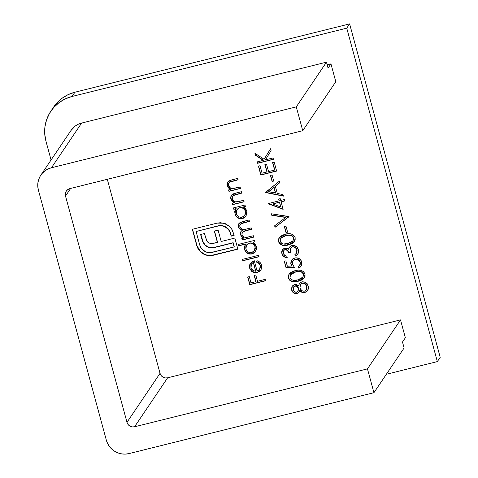 <?xml version="1.0" encoding="UTF-8"?>
<svg xmlns="http://www.w3.org/2000/svg" width="478" height="478" viewBox="0 0 478 478"><rect width="100%" height="100%" fill="white"/><g stroke="black" fill="none" stroke-linecap="round" stroke-linejoin="round"><path stroke-width="0.72" d="M346.747 28.16L437.34 361.595L386.361 374.274L437.34 361.595L440.214 357.341L437.34 361.595L346.747 28.16L72.058 96.466L346.747 28.16L349.621 23.9L346.747 28.16M50.788 111.29A37.368 36.567 34 0 0 45.936 141.106L51.068 159.993L45.936 141.106L44.729 133.965L44.95 126.754L46.581 119.757L49.569 113.232L53.787 107.436L59.087 102.597L65.253 98.892L72.058 96.466L74.932 92.212L349.621 23.9L440.214 357.341L349.621 23.9L74.932 92.212A37.368 36.567 -146 0 0 53.661 107.03L50.788 111.29A37.368 36.567 34 0 1 72.058 96.466L74.932 92.212L68.127 94.632L61.961 98.337L56.661 103.182L53.578 107.15M283.131 209.346L281.1 201.877L284.751 200.969L284.362 199.553L280.717 200.461L280.222 198.645L278.602 199.045L279.098 200.862L268.158 203.586L283.131 209.346L281.1 201.877L284.751 200.969L284.362 199.553L280.717 200.461L280.222 198.645L278.602 199.045L279.098 200.862L268.158 203.586L283.131 209.346M287.601 232.171L285.958 226.112L284.338 226.512L285.981 232.571L287.601 232.171L285.958 226.112L284.338 226.512L285.981 232.571L287.601 232.171M284.589 256.794L287.278 257.301C284.601 257.337 282.827 256.112 281.954 253.621L281.811 253.83C282.683 256.322 284.458 257.552 287.135 257.517L286.752 256.1C285.043 255.909 283.938 255.013 283.424 253.412L283.466 251.153L284.057 250.185L285.384 249.57L287.481 250.586L288.73 253.023L290.349 252.617L290.032 250.096L290.51 248.375L291.592 247.263L293.116 246.845L295.219 247.604L296.229 248.727L296.892 250.478L296.665 252.964L294.818 254.744L295.201 256.154L297.095 254.935L298.356 253.089L298.433 249.743L296.844 246.959L293.994 245.495L291.478 245.668L289.304 247.198L288.419 249.241L286.669 248.225L284.667 248.207L283.119 249.014L282.068 250.394L281.638 252.085L282.11 254.655L283.795 256.638L285.396 257.337L287.135 257.517L286.752 256.1L284.631 255.3L283.424 253.412L283.789 250.52L285.043 249.624C287.051 249.743 288.282 250.872 288.73 253.023L290.349 252.617L290.612 248.213L292.375 246.941C294.675 246.768 296.157 247.825 296.802 250.119L296.468 253.31L296.808 252.754L294.818 254.744L295.201 256.154L297.866 254.051L298.433 249.743C297.364 246.54 295.171 245.148 291.855 245.561L289.071 247.526M305.012 273.966L303.512 271.546L300.937 270.267L298.069 270.094L295.237 270.596L292.512 271.48L290.086 272.968L288.479 275.274L288.318 277.748L289.471 280.066L291.927 281.584L293.91 281.889L298.147 281.297L301.965 279.935L303.883 278.471L305.042 276.374L305.012 273.966C302.891 270.207 299.634 269.078 295.237 270.596L289.059 274.121L288.401 278.094C290.54 281.811 293.785 282.88 298.147 281.297L304.402 277.814L305.012 273.966M259.04 256.74L258.658 255.324L242.448 259.357L242.836 260.767L259.04 256.74L258.658 255.324L242.448 259.357L242.836 260.767L259.04 256.74M253.716 237.148L253.334 235.732L247.15 237.219L244.652 237.196L242.979 236.228L241.988 234.579L241.97 233.049L243.141 231.585L251.577 229.273L251.189 227.857L245.71 229.201L242.687 229.362L240.894 228.418L239.848 226.691L239.789 225.252L240.787 223.8L249.438 221.392L249.05 219.982L240.028 222.557L238.594 224.057L238.217 225.963L238.594 227.45L239.831 229.099L242.298 230.33L240.906 231.615L240.362 233.419L241.33 236.413L243.792 238.104L241.784 238.606L242.173 240.022L253.716 237.148L253.334 235.732L248.476 236.945C245.519 237.996 243.356 237.208 241.988 234.579L242.298 232.338L245.704 230.731L251.577 229.273L251.189 227.857L246.702 228.974C243.601 230.169 241.318 229.41 239.848 226.691L240.147 224.427L243.177 222.951L249.438 221.392L249.05 219.982L242.8 221.535L238.815 223.686L238.361 226.799C239.012 228.681 240.32 229.858 242.298 230.33L240.93 231.579L240.506 234.686L241.737 236.915L243.792 238.104L241.784 238.606L242.173 240.022L253.716 237.148M240.494 188.469L240.105 187.059L232.087 188.583L230.193 187.74L228.651 185.494L228.681 183.421L229.667 182.226L238.134 179.788L237.745 178.372L229.816 180.481L228.048 181.628L227.379 182.626L227.008 184.699L227.659 186.838L228.43 187.926L230.641 189.413L228.562 189.927L228.944 191.343L240.494 188.469L240.105 187.059L232.774 188.649C230.707 188.493 229.332 187.442 228.651 185.494L228.92 182.96L230.121 181.957L238.134 179.788L237.745 178.372L231.854 179.842L227.683 182.082L227.169 185.601L230.641 189.413L228.562 189.927L228.944 191.343L240.494 188.469M233.832 209.316L235.965 208.784L234.752 211.252L235.08 214.61L235.947 216.217L237.769 217.849L240.058 218.715L243.063 218.422L245.555 216.767L247.042 213.511L246.857 211.097L245.602 208.623L243.38 206.944L245.375 206.448L244.993 205.032L233.443 207.906L233.832 209.316L233.634 207.858L233.832 209.316L235.965 208.784L235.54 209.358L234.889 214.025C236.204 217.604 238.731 219.127 242.477 218.595L246.009 216.176L246.857 211.097L243.38 206.944L245.375 206.448L244.993 205.032L233.443 207.906L233.832 209.316M273.446 159.359L273.058 157.949L265.433 159.843L271.074 150.642L270.56 148.76L264.119 159.27L254.929 153.295L255.473 155.308L263.276 160.381L257.26 161.875L257.642 163.291L273.446 159.359L273.058 157.949L265.433 159.843L271.074 150.642L270.56 148.76L264.119 159.27L254.929 153.295L255.473 155.308L263.276 160.381L257.26 161.875L257.642 163.291L273.446 159.359M273.721 181.072L272.072 175.014L270.452 175.414L272.101 181.473L273.721 181.072L272.072 175.014L270.452 175.414L272.101 181.473L273.721 181.072M405.368 337.767L400.51 319.901L167.623 377.817L165.215 377.931L162.926 377.124L161.11 375.517L160.034 373.348L107.311 179.304L160.034 373.348A6.226 6.095 -146 0 0 167.623 377.817L400.51 319.901L405.368 337.767L402.494 342.027L404.107 347.978L373.933 392.689L404.107 347.978L402.494 342.027L405.368 337.767M335.801 81.732L330.949 63.867L327.173 64.811L330.949 63.867L335.801 81.732L302.753 130.703L335.801 81.732M265.571 280.771L265.182 279.361L257.487 281.273L255.784 275.011L254.165 275.418L255.867 281.679L251.004 282.886L249.307 276.625L247.682 277.031L249.767 284.703L265.571 280.771L265.182 279.361L257.487 281.273L255.784 275.011L254.165 275.418L255.867 281.679L251.004 282.886L249.307 276.625L247.682 277.031L249.767 284.703L265.571 280.771M276.625 171.076L274.211 162.191L272.591 162.592L274.623 170.066L268.546 171.578L266.515 164.103L264.896 164.504L266.927 171.978L262.064 173.191L260.032 165.717L258.413 166.117L260.827 175.008L276.625 171.076L274.211 162.191L272.591 162.592L274.623 170.066L268.546 171.578L266.515 164.103L264.896 164.504L266.927 171.978L262.064 173.191L260.032 165.717L258.413 166.117L260.827 175.008L276.625 171.076M200.174 251.637L202.78 253.704L205.809 255.085L211.192 255.646L237.853 249.157L234.841 238.062L221.189 241.504L218.099 230.151L214.323 231.089L217.406 242.448L212.495 243.565L209.28 243.129L207.757 242.149L206.598 240.637L204.435 233.551L200.605 234.501L202.624 241.36L205.104 245.244L208.641 247.377L213.17 247.7L233.007 242.926L234.101 246.947L210.248 252.689L208.265 252.593L205.415 251.697L201.501 248.602L199.762 245.023L196.088 231.495L217.98 226.052L221.947 225.837L224.815 226.739L228.06 229.082L229.745 231.555L231.173 236.156L234.124 235.421L232.362 230.073L229.637 226.458L225.473 223.74L220.531 222.706L217.179 223.107L192.335 229.285L196.811 245.758L198.095 248.913L200.318 251.422L196.954 245.543L200.174 251.637L205.809 255.085L209.346 255.688L213.009 255.336L237.853 249.157L234.841 238.062L221.189 241.504L218.099 230.151L214.323 231.089L217.406 242.448L211.085 243.577L208.731 242.842L206.968 241.247L204.435 233.551L200.605 234.501L201.812 238.946L203.801 243.625L206.747 246.534L210.673 247.759L215.62 247.251L233.007 242.926L234.101 246.947L212.208 252.39C209.507 253.047 206.95 252.659 204.536 251.213C202.092 249.791 200.503 247.724 199.762 245.023L196.088 231.495L217.98 226.052C220.693 225.395 223.268 225.777 225.706 227.217C228.12 228.663 229.697 230.731 230.426 233.425L231.173 236.156L234.124 235.421L231.89 229.261L229.637 226.458L223.895 223.202L217.179 223.107L192.335 229.285L196.811 245.758L192.52 229.237L197.205 246.361L200.174 251.637M244.115 201.8L243.726 200.39L235.708 201.913L233.814 201.071L232.272 198.824L232.302 196.751L233.288 195.556L241.754 193.118L241.366 191.702L233.437 193.811L231.675 194.958L230.999 195.956L230.629 198.029L231.28 200.168L232.051 201.256L234.268 202.744L232.183 203.258L232.565 204.674L244.115 201.8L243.726 200.39L236.395 201.979C234.328 201.824 232.953 200.772 232.272 198.824L232.547 196.297L233.742 195.287L241.754 193.118L241.366 191.702L235.475 193.172L231.304 195.412L230.79 198.932L234.268 202.744L232.183 203.258L232.565 204.674L244.115 201.8M294.538 284.565L293.014 285.348L291.95 286.686L291.496 289.202L292.936 292.351L295.213 293.659L297.967 293.235L299.688 290.534L301.994 292.333L304.139 292.685L306.709 291.646L308.029 290.074L308.501 287.045L307.276 283.824L305.418 282.271L302.729 281.745L301.152 282.116L299.509 283.4L298.451 285.981L296.683 284.703L295.075 284.47L292.225 286.214L291.652 290.056C292.5 292.685 294.269 293.886 296.963 293.665L299.001 292.225L299.688 290.534C301.05 292.237 302.777 292.918 304.862 292.566L307.808 290.439L308.292 286.023L305.418 282.271L301.821 281.895L299.389 283.568L298.451 285.981L294.538 284.565M238.773 245.823L245.668 244.109L244.407 246.582L244.276 247.98L245.549 251.565L247.371 253.197L249.659 254.057L252.665 253.77L255.162 252.109L256.65 248.859L255.963 245.142L255.204 243.971L252.982 242.292L254.977 241.79L254.595 240.38L238.391 244.407L238.773 245.823L238.576 244.36L238.773 245.823L245.668 244.109L245.22 244.712L244.497 249.373C245.806 252.946 248.333 254.469 252.079 253.943L255.611 251.524L256.459 246.445L252.982 242.292L254.977 241.79L254.595 240.38L238.391 244.407L238.773 245.823M260.193 265.768L260.337 267.471L259.781 269.072L258.634 270.315L257.08 271.026L254.284 260.725L252.253 261.544L250.221 263.533L249.456 265.439L249.809 268.815L251.804 271.474L253.997 272.502L256.668 272.615L259.351 271.522L260.988 269.819L261.789 267.608L260.94 263.659L259.913 262.303L256.931 260.713L256.614 262.135L258.909 263.462L260.337 265.553C259.805 263.707 258.61 262.494 256.758 261.92L256.614 262.135C258.467 262.703 259.662 263.916 260.193 265.768L259.662 269.257L257.08 271.026L254.284 260.725L250.299 263.414L249.606 268.176L252.982 272.137L257.194 272.508L260.964 269.849L261.562 265.236C260.898 262.846 259.351 261.335 256.931 260.713L256.614 262.135L257.021 260.737L256.758 261.92L259.052 263.247L260.193 265.768M286.017 267.71L294.352 267.363L292.739 264.537L292.512 261.872L293.707 260.044L295.858 259.297L298.212 259.877L299.867 261.663L300.262 263.049L299.999 264.896L298.254 266.61L298.642 268.021L300.238 267.1L301.409 265.69L301.965 263.946L301.337 260.892L299.144 258.538L295.685 257.833L292.841 258.807L291.425 260.271L290.726 263.223L291.723 266.019L287.338 266.204L285.88 260.845L284.261 261.251L286.017 267.71L284.446 261.203L286.017 267.71L294.352 267.363L292.602 264.095L293.002 260.785L295.057 259.429C297.567 259.034 299.264 260.032 300.148 262.428L299.706 265.445L298.254 266.61L298.642 268.021L301.188 266.055L301.791 262.105C300.602 258.753 298.248 257.385 294.729 257.995L291.52 260.128L290.911 264.238L291.723 266.019L287.338 266.204L285.88 260.845L284.261 261.251L286.017 267.71M295.135 237.614L294.567 236.293L292.428 234.381L289.632 233.706L285.36 234.238L282.635 235.122L280.21 236.61L278.602 238.922L278.525 241.743L279.588 243.708L282.05 245.232L285.462 245.465L288.27 244.945L292.088 243.577L294.006 242.113L295.165 240.022L295.135 237.614C293.014 233.85 289.752 232.726 285.36 234.238L279.182 237.769L278.525 241.743C280.664 245.459 283.908 246.523 288.27 244.945L294.526 241.456L295.135 237.614M289.029 216.725L271.361 213.786L271.773 215.297L285.653 217.454L274.629 225.801L275.041 227.319L288.975 216.522L271.361 213.786L271.773 215.297L285.653 217.454L274.629 225.801L275.041 227.319L289.029 216.725M265.601 192.574L283.43 196.123L283.012 194.576L277.3 193.441L275.358 186.301L279.785 182.71L279.373 181.174L265.547 192.377L283.43 196.123L283.012 194.576L277.3 193.441L275.358 186.301L279.785 182.71L279.373 181.174L265.601 192.574M70.953 130.53L75.142 126.12L78.225 124.268L81.624 123.061L326.456 62.176L296.282 106.881L51.451 167.766L81.624 123.061L326.456 62.176L328.075 68.127L330.949 63.867L328.075 68.127L326.456 62.176L296.282 106.881L51.451 167.766L81.624 123.061A18.684 18.284 -146 0 0 70.995 130.47L40.815 175.181A18.684 18.284 34 0 1 51.451 167.766L48.051 168.979L44.962 170.831L42.315 173.251L40.206 176.149L38.712 179.411L37.893 182.913L37.786 186.516L38.389 190.089A18.684 18.284 34 0 1 40.815 175.181M38.389 190.089L106.337 440.166L107.628 443.566L109.558 446.661L112.049 449.338L115.013 451.495L118.329 453.036L121.878 453.921L125.511 454.1L129.102 453.574A18.684 18.284 34 0 1 106.337 440.166L38.389 190.089M129.102 453.574L373.933 392.689L367.463 368.873L400.51 319.901L367.463 368.873L134.575 426.788L167.623 377.817L134.575 426.788A6.226 6.095 34 0 1 126.987 422.319L160.034 373.348L126.987 422.319L65.51 196.058L70.666 188.416L65.51 196.058A6.226 6.095 34 0 1 69.866 188.613L302.753 130.703L296.282 106.881L302.753 130.703L69.866 188.613L67.703 189.635L66.113 191.409L65.349 193.662L65.51 196.058L126.987 422.319L128.056 424.482L129.879 426.095L132.167 426.902L134.575 426.788L367.463 368.873L373.933 392.689L129.102 453.574M265.523 280.61L249.767 284.703L247.873 276.983L249.91 284.488L265.523 280.61M256.011 281.464L254.356 275.37L256.011 281.464M273.673 180.905L272.101 181.473L270.644 175.366L272.245 181.264L273.673 180.905M276.583 170.909L260.827 175.008L258.604 166.069L260.97 174.793L276.583 170.909M267.071 171.769L265.081 164.462L267.071 171.769M274.766 169.851L272.783 162.544L274.766 169.851M273.398 159.198L257.642 163.291L257.451 161.833L257.785 163.076L273.398 159.198M263.42 160.166L255.473 155.308L255.174 153.45L255.616 155.099L263.42 160.166M264.262 159.06L270.566 148.772L264.262 159.06M228.203 228.866L229.888 231.346L231.316 235.947L234.077 235.26L231.173 236.156L230.575 233.216C229.84 230.516 228.269 228.448 225.849 227.002L225.849 227.002C223.411 225.568 220.836 225.18 218.123 225.837L196.088 231.495L219.097 225.64L222.091 225.622L224.033 226.136L227.51 228.203M234.244 246.732L233.15 242.71L215.62 247.251L210.673 247.759L206.747 246.534L203.801 243.625L201.812 238.946L200.79 234.453L203.299 242.31L205.247 245.035L207.805 246.809L210.816 247.55L214.544 247.299L233.15 242.71L234.244 246.732M217.55 242.232L214.508 231.041L217.55 242.232M237.811 248.99L213.009 255.336L209.346 255.688L205.809 255.085L200.318 251.422L202.923 253.495L205.952 254.87L211.336 255.437L237.811 248.99M245.328 206.281L243.38 206.944L245.328 206.281M246.08 216.068L242.621 218.38C238.875 218.912 236.347 217.388 235.039 213.815L235.612 209.256M236.108 208.575L233.975 209.107L236.108 208.575M235.696 209.131L234.889 211.061M234.8 212.411L235.457 214.963L236.873 216.863M237.19 217.131L239.179 218.243M240.159 218.494L242.621 218.38L244.826 217.359M242.549 207.787L244.133 208.79L245.567 211.186C244.587 208.408 242.651 207.231 239.771 207.661L239.627 207.876C242.507 207.446 244.443 208.617 245.423 211.401L244.82 215.249L242.113 217.179C239.233 217.574 237.297 216.397 236.305 213.654L236.921 209.711L239.771 207.661L241.671 207.566M240.231 207.571L240.697 207.518M244.82 215.249L245.567 211.186L245.501 213.935L244.587 215.524M237.309 209.173L239.323 207.799M239.771 207.661L236.921 209.711M244.067 201.638L232.565 204.674L232.374 203.21L232.708 204.459L244.067 201.638M233.222 201.907L234.411 202.529L230.79 198.932L231.143 195.747M233.885 195.078L241.707 192.951L233.885 195.078L232.547 196.297M232.995 195.711L233.431 195.341M230.808 196.87L231.43 199.965M240.446 188.308L228.944 191.343L228.753 189.88L229.087 191.128L240.446 188.308M229.601 188.577L230.784 189.198L227.169 185.601L227.755 181.987M230.265 181.748L238.086 179.62L230.265 181.748L228.92 182.96M229.368 182.381L229.81 182.01M230.617 181.586L230.976 181.455M227.761 181.981L227.504 182.453M227.181 183.54L227.809 186.635M299.652 283.191L298.451 285.981L299.461 283.466M307.88 290.331L305.006 292.351C302.921 292.703 301.194 292.028 299.831 290.319L302.377 292.219M299.061 292.124L297.107 293.456C294.418 293.671 292.644 292.47 291.795 289.847L292.291 286.125L291.831 287.117M291.634 288.957L292.094 290.678M292.512 291.437L294.741 293.259M296.223 293.558L297.627 293.283L299.067 292.118M297.627 293.283L298.111 293.02M303.542 292.476L305.502 292.201L306.864 291.425M305.502 292.201L305.98 291.992M306.852 291.437L307.599 290.696M302.747 283.018L304.576 283.323L305.795 284.225M306.147 284.685L307.013 287.642L306.392 289.746M300.967 283.92L302.377 283.09L300.501 284.541L302.233 283.299C304.534 283.096 306.01 284.135 306.667 286.412L306.81 286.197C306.153 283.92 304.677 282.88 302.377 283.09M293.438 287.284L294.49 285.993L296.163 285.802M296.82 286.053L298.099 287.29L298.601 288.778L297.734 291.455M294.042 286.346L294.49 285.993M297.878 291.311L298.487 288.204C297.937 286.477 296.778 285.665 295.01 285.784L294.866 285.993C296.635 285.88 297.794 286.686 298.344 288.419L297.878 291.311L296.599 292.249C294.872 292.315 293.767 291.478 293.295 289.734L293.6 286.925L295.01 285.784L293.6 286.925M306.296 289.889L306.81 286.197L306.296 289.889L304.522 291.138C302.192 291.323 300.668 290.271 299.957 287.983L300.501 284.541M294.866 285.993L297.071 286.513L298.344 288.419L298.212 290.696L296.599 292.249L294.472 291.664L293.295 289.734L293.295 287.499L294.866 285.993M253.669 236.98L242.173 240.022L241.976 238.558L242.316 239.807L253.669 236.98M240.506 233.204L241.474 236.198L243.935 237.895L241.737 236.915L240.506 234.686L241.002 231.477M241.139 229.643L242.442 230.115C240.464 229.649 239.155 228.472 238.504 226.584L238.886 223.584M240.243 224.278L241.922 223.142L249.391 221.23L243.32 222.736L240.147 224.427M245.847 230.516L251.53 229.105L245.847 230.516L242.298 232.338M242.961 231.585L245.1 230.713M238.403 224.881L238.504 226.584L239.514 228.43M241.049 231.4L240.757 231.979M254.935 241.629L252.982 242.292L254.935 241.629M255.682 251.416L252.229 253.728C248.476 254.26 245.949 252.737 244.64 249.157L245.292 244.611M245.811 243.894L238.916 245.608L245.811 243.894M245.393 244.455L245.023 245.077M244.419 247.741L245.059 250.305L246.475 252.205M246.791 252.48L248.781 253.585M249.767 253.842L252.229 253.728L254.433 252.707M246.911 244.515L248.924 243.141L251.279 242.908M252.151 243.135L253.74 244.139L255.025 246.086M254.421 250.591L255.168 246.534L254.421 250.591L251.715 252.521C248.835 252.916 246.899 251.745 245.907 249.002L246.523 245.053L249.229 243.224C252.109 242.788 254.045 243.965 255.025 246.75L255.306 248.381L254.188 250.872M255.168 246.534C254.188 243.75 252.253 242.579 249.373 243.009L246.523 245.053M258.992 256.572L242.836 260.767L242.639 259.309L242.979 260.558L258.992 256.572M261.036 269.747L257.194 272.508L252.982 272.137L249.606 268.176L250.364 263.324L249.516 266.599L250.227 269.234M259.662 269.257L260.337 265.553L260.492 266.413M260.438 270.482L258.467 271.904L256.256 272.472M255.216 272.472L251.93 271.247M259.417 269.538L260.48 267.244M251.524 263.964L253.394 262.279L251.99 263.396L250.932 265.427L250.914 267.369L251.697 269.269L253.197 270.638L255.622 271.229L252.892 270.446L251.004 267.752L251.524 263.964L253.25 262.494L255.766 271.014L253.394 262.279L255.622 271.229L253.394 262.279L251.685 263.719M304.474 277.706L298.29 281.082C293.928 282.665 290.684 281.602 288.545 277.885L289.13 274.014L288.545 275.328M290.809 280.831L292.626 281.518L295.482 281.608L302.132 279.708M288.437 275.788L288.652 278.226L290.074 280.305M290.642 274.653L291.711 273.541M293.104 272.705L296.778 271.576L299.371 271.367M303.082 273.141L303.524 274.109C302.903 272.448 301.696 271.546 299.891 271.402L299.748 271.618C301.552 271.755 302.759 272.657 303.381 274.324L302.879 277.162L297.758 279.887C294.37 281.195 291.789 280.449 290.009 277.646L290.522 274.826L295.613 272.006L299.891 271.402L302.425 272.394M302.879 277.162L303.524 274.109L303.626 275.214L302.801 277.24M299.891 271.402L295.757 271.797L290.522 274.826M291 261.364L290.941 263.521L291.867 265.804L290.911 264.238L291.598 260.02M301.254 265.953L298.642 268.021L298.433 266.515L298.786 267.811L300.811 266.485M298.23 259.59L299.581 260.749L300.292 262.213L300.333 264.083L299.849 265.23L300.292 262.213C299.407 259.817 297.71 258.819 295.201 259.213L293.002 260.785M294.209 267.16L286.161 267.501L294.209 267.16M292.912 260.964L294.842 259.315M295.201 259.213L297.477 259.261M300.363 262.524L300.405 262.834M289.304 247.198L288.419 249.241L284.667 248.207L282.379 249.845L281.811 253.83L282.456 249.737M288.563 249.026L289.447 246.989L288.563 249.026M297.919 253.961L295.201 256.154L294.992 254.637L295.344 255.945L296.103 255.557M296.468 253.31L296.946 249.904C296.3 247.616 294.818 246.552 292.518 246.726L290.612 248.213M296.665 252.964L297.095 250.621L296.276 248.369M287.308 250.042L288.873 252.808L290.313 252.45L288.873 252.808C288.425 250.663 287.194 249.528 285.187 249.414L283.789 250.52M284.38 256.686L283.299 255.915M282.265 254.469L281.781 251.87M281.912 251.034L282.223 250.161M297.836 254.069L297.418 254.553M295.362 247.395L294.675 246.971M294.012 246.726L291.688 247.078M291.084 247.58L290.678 248.118M286.537 249.528L285.187 249.414L284.147 250.03M284.201 249.97L283.609 250.938M294.597 241.348L288.413 244.73C284.051 246.307 280.807 245.244 278.668 241.527L279.254 237.662L278.668 238.97M280.933 244.479L282.749 245.16L285.605 245.25L292.255 243.35M278.56 239.43L278.776 241.874L280.198 243.947M280.759 238.295L281.829 237.19M283.221 236.353L283.759 236.114M284.279 235.917L289.495 235.015M293.205 236.783L293.647 237.751C293.026 236.09 291.819 235.188 290.015 235.051L289.871 235.26C291.676 235.403 292.883 236.305 293.504 237.966L293.002 240.804L287.876 243.529C284.494 244.838 281.912 244.091 280.132 241.294L280.646 238.468L285.736 235.654L290.015 235.051L292.548 236.036M293.002 240.804L293.647 237.751L293.749 238.863L292.924 240.888M290.015 235.051L285.88 235.439L280.646 238.468M287.559 232.003L285.981 232.571L284.524 226.464L286.125 232.362L287.559 232.003M289.005 216.636L275.041 227.319L274.796 225.676L275.185 227.104L289.005 216.636M285.796 217.239L271.773 215.297L271.576 213.815L271.916 215.088L285.796 217.239M283.054 209.053L268.236 203.873L268.349 203.538L283.054 209.053M279.242 200.652L278.794 198.997L279.242 200.652M284.703 200.802L281.1 201.877L284.703 200.802M279.624 202.063L272.621 203.987L279.624 202.063L280.759 206.974L279.624 202.063L280.759 206.974L272.621 203.987L279.624 202.063M279.767 182.632L275.358 186.301L279.767 182.632M283.364 195.866L265.744 192.365L283.364 195.866M274.085 187.233L275.615 192.867L274.085 187.233L268.803 191.511L274.085 187.233M268.66 191.726L273.936 187.448L275.615 192.867L268.66 191.726L273.936 187.448L275.465 193.076L268.66 191.726M239.627 207.876L241.492 207.769L243.248 208.42L244.617 209.717L245.423 211.401L245.561 213.248L244.981 214.992L243.768 216.373L242.113 217.179L239.986 217.197L238.492 216.606L237.112 215.339L236.305 213.654L236.138 211.796L236.718 210.039L237.936 208.647L239.627 207.876M302.233 283.299L303.721 283.287L305.078 283.92L306.667 286.412L306.613 289.28L306.004 290.254L304.522 291.138L303.01 291.144L301.624 290.487L299.957 287.983L300.154 285.151L300.979 283.98L302.233 283.299M249.229 243.224L251.093 243.117L252.856 243.762L254.218 245.059L255.025 246.75L255.162 248.59L254.583 250.335L253.37 251.715L251.715 252.521L249.594 252.545L248.1 251.948L246.714 250.681L245.907 249.002L245.746 247.144L246.319 245.387L247.538 243.995L249.229 243.224M290.009 277.646L290.032 275.884L290.612 274.695L292.291 273.273L295.613 272.006L298.702 271.57L301.092 271.91L302.281 272.603L303.381 274.324L303.482 275.43L302.658 277.455L300.776 278.871L297.758 279.887L293.325 280.341L291.257 279.481L290.009 277.646M280.132 241.294L280.156 239.532L280.735 238.343L282.414 236.915L285.736 235.654L288.826 235.218L291.216 235.552L292.405 236.251L293.504 237.966L293.606 239.078L292.781 241.097L290.899 242.519L287.876 243.529L283.442 243.983L281.381 243.129L280.132 241.294M280.759 206.974L272.621 203.987L279.481 202.278L280.759 206.974"/></g></svg>
